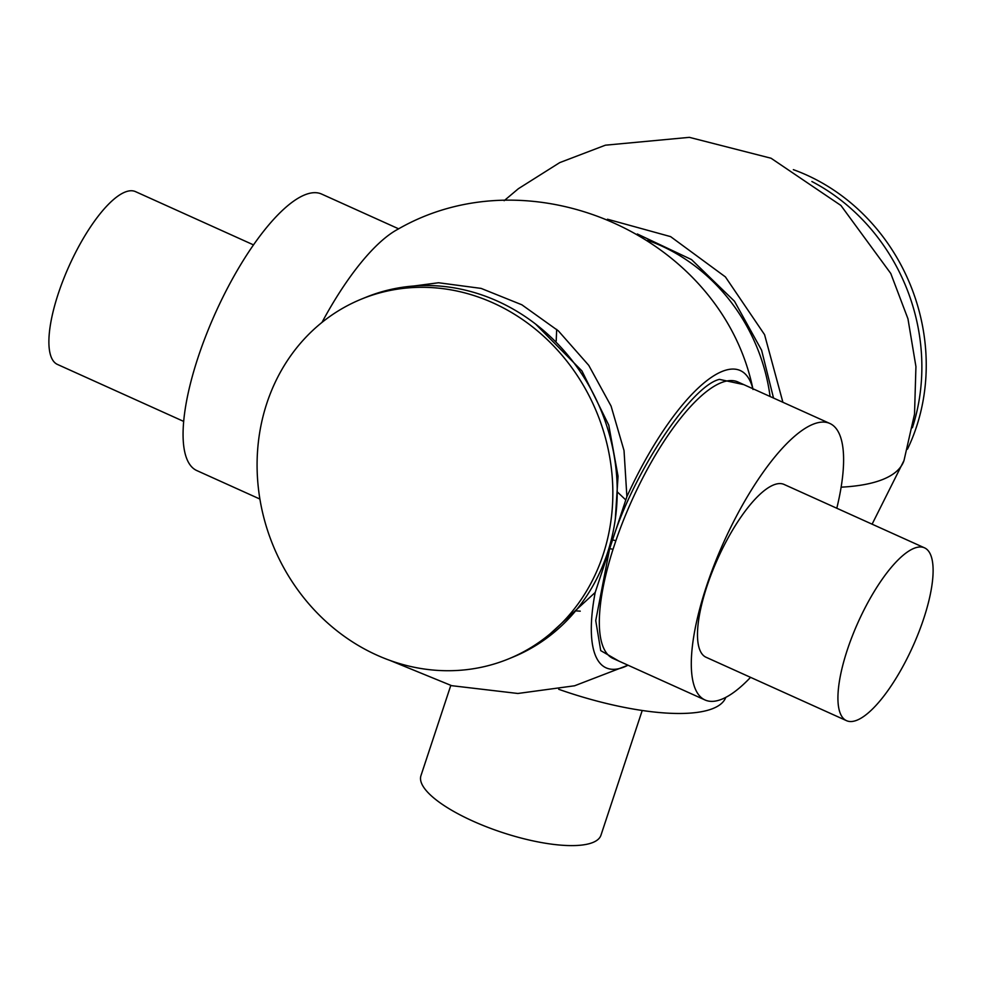 <?xml version="1.0" encoding="UTF-8"?>
<svg xmlns="http://www.w3.org/2000/svg" width="982" height="982" viewBox="0 0 982 982"><rect width="100%" height="100%" fill="white"/><g stroke="black" fill="none" stroke-linecap="round" stroke-linejoin="round"><path stroke-width="1.47" d="M607.477 219.219L670.608 236.625L725.403 276.899L764.573 334.666L782.899 402.276M750.555 677.347A151.694 47.885 -65.7 0 1 722.003 699.135A151.694 47.885 -65.7 0 1 705.039 699.982A151.694 47.885 -65.7 0 1 714.393 564.392A151.694 47.885 -65.7 0 1 812.887 424.322A151.694 47.885 -65.7 0 1 829.851 423.475L737.887 381.961A151.694 47.885 114.3 0 0 720.923 382.808A151.694 47.885 114.3 0 0 615.824 540.849A2.651 0.724 18.9 0 0 612.486 540.174L626.884 496.634A163.086 51.481 -65.7 0 1 752.826 388.7M912.401 427.722A194.35 174.992 -112.2 0 0 811.881 181.51M907.454 449.191A194.35 174.992 -112.2 0 0 916.439 426.949A194.35 174.992 -112.2 0 0 793.346 169.653M829.851 423.475A151.694 47.885 -65.7 0 1 836.799 508.246M398.655 228.831L321.63 194.068A151.694 47.885 114.3 0 0 304.666 194.915A151.694 47.885 114.3 0 0 206.171 334.972A151.694 47.885 114.3 0 0 196.817 470.574L259.899 499.052M361.499 299.08L365.869 297.3A194.35 174.992 67.8 0 1 559.188 345.431A194.35 174.992 67.8 0 1 607.416 553.112A194.35 174.992 67.8 0 1 512.788 657.167L508.418 658.959A194.35 174.992 67.8 0 1 315.112 610.816A194.35 174.992 67.8 0 1 266.883 403.148A194.35 174.992 67.8 0 1 361.499 299.08A194.35 174.992 67.8 0 1 554.818 347.223A194.35 174.992 67.8 0 1 603.046 554.891A194.35 174.992 67.8 0 1 508.418 658.959M450.787 685.448L420.947 775.682A94.8 28.392 18.3 0 0 472.759 821.038A94.8 28.392 18.3 0 0 600.959 835.216L642.216 710.489M913.923 548.373A94.8 29.926 -65.7 0 1 924.528 547.846A94.8 29.926 -65.7 0 1 918.673 632.592A94.8 29.926 -65.7 0 1 857.114 720.137A94.8 29.926 -65.7 0 1 846.509 720.665A94.8 29.926 -65.7 0 1 852.364 635.919A94.8 29.926 -65.7 0 1 913.923 548.373M846.509 720.665L706.07 657.265A94.8 29.926 -65.7 0 1 711.925 572.518A94.8 29.926 -65.7 0 1 773.485 484.985A94.8 29.926 -65.7 0 1 784.09 484.445L924.528 547.846M253.491 244.886L135.491 191.625A94.8 29.926 114.3 0 0 124.886 192.153A94.8 29.926 114.3 0 0 63.327 279.698A94.8 29.926 114.3 0 0 57.472 364.445L183.683 421.413M556.684 329.375L556.193 341.012M617.212 491.822L625.792 499.961M558.733 689.303A151.694 45.43 18.3 0 0 725.796 697.367M575.636 610.865L580.252 611.16M753.022 389.498C722.212 237.386 532.391 151.694 397.943 229.211A163.086 51.481 114.3 0 0 321.986 322.403M396.826 288.229L438.561 282.755L481.119 288.401L521.835 304.776L558.365 330.885L588.746 365.341L611.074 406.082L624.024 450.554L626.884 496.634M390.001 660.444L451.683 685.682L517.87 693.476L574.593 685.78L628.014 665.219A163.086 51.481 -65.7 0 1 595.19 592.465L609.589 548.938A2.651 0.872 -162.3 0 1 612.977 549.466A151.694 47.885 114.3 0 0 613.075 658.468L705.039 699.982M595.19 592.465L541.254 641.995M743.791 384.625L719.425 379.371C691.181 385.877 633.329 472.858 612.486 540.174L609.589 548.938L595.73 620.599L600.726 650.624L618.979 661.144M504.147 200.696L518.386 188.704L559.715 162.619L605.391 145.189L689.364 137.345L771.054 158.237L840.923 205.471L890.784 273.487L907.957 318.806L915.936 366.605L914.524 414.109L904.017 460.472A246.494 73.834 18.3 0 1 883.174 479.302A246.494 73.834 -161.7 0 1 841.12 487.17M773.521 398.041L761.602 350.23L734.499 301.278L691.5 259.567L637.33 233.986M770.084 396.495A180.136 162.19 -112.2 0 0 647.703 240.369M615.309 519.073L618.046 476.233L608.754 425.096L581.933 370.926L535.755 324.195M615.824 540.849L612.977 549.466M904.017 460.472L872.102 524.179"/></g></svg>
